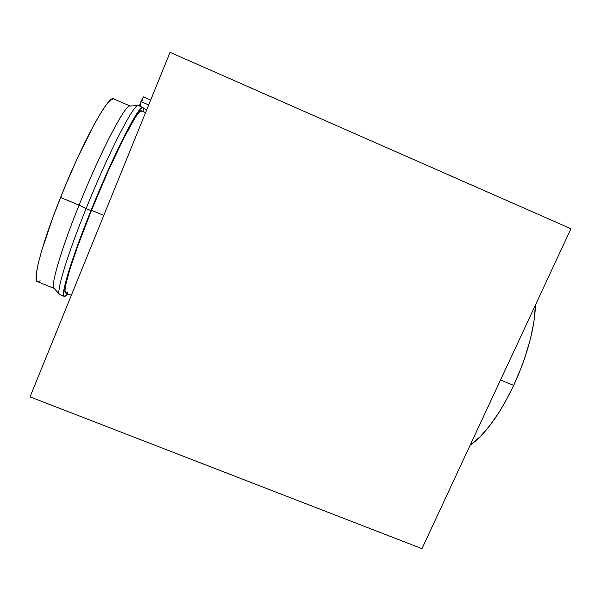 <?xml version="1.0" encoding="UTF-8"?>
<svg xmlns="http://www.w3.org/2000/svg" width="601" height="601" viewBox="0 0 601 601"><rect width="100%" height="100%" fill="white"/><g stroke="black" fill="none" stroke-linecap="round" stroke-linejoin="round"><path stroke-width="0.9" d="M148.687 104.935L140.942 101.584L139.409 106.016L140.942 101.584L148.687 104.935M513.705 385.436L500.528 379.967L513.705 385.436C527.43 355.108 534.68 328.281 535.453 304.955L533.943 321.678L530.413 338.956L524.951 357.437L521.57 366.85L513.705 385.436L504.712 402.91L499.934 410.964L490.123 425.223L480.364 436.536L470.192 445.116C484.864 434.936 499.371 415.043 513.705 385.436M145.547 112.657L141.528 110.93C138.463 106.963 113.702 155.066 91.487 210.282L103.8 215.391L91.487 210.282L77.244 247.462L69.724 269.872L65.652 285.197L64.953 290.952L65.682 293.018M142.88 107.511L138.5 105.626C135.097 101.374 109.149 151.151 86.093 208.592L90.961 210.613C114.047 153.225 139.732 103.372 142.888 107.519C143.571 107.842 143.782 109.262 143.511 111.778L143.406 108.165L142.798 107.489L140.416 108.909L133.948 118.239L127.855 129.17L108.18 170.136L90.961 210.613L86.093 208.592C108.45 152.902 133.835 103.71 138.117 105.566L129.876 106.024C125.301 104.304 100.502 151.602 79.077 205.136L86.093 208.592L79.077 205.136C101.231 149.784 126.638 101.862 130.319 106.099M130.116 106.009L113.589 98.895C108.999 94.259 82.615 141.904 60.566 197.451L79.077 205.136L60.566 197.451C41.694 244.389 32.221 280.967 37.457 281.651L36.218 279.375L36.368 273.38L38.179 263.771L41.642 250.805L53.076 216.878L64.6 187.535L77.281 158.461L93.493 125.684L100.427 113.574L106.174 104.957L110.554 100.044L113.439 98.842M54.353 288.457C49.898 288.082 60.16 251.917 79.077 205.136C60.866 250.189 50.507 285.843 53.992 288.195L59.461 294.37C56.096 292.236 67.102 255.455 86.093 208.592C66.426 257.108 55.495 294.362 59.777 294.595L64.209 296.376C60.138 296.225 71.286 259.084 90.961 210.613L76.154 249.295L66.538 278.729L64.157 288.405L63.458 294.31L64.367 296.421L65.396 296.09L67.673 293.821C66.08 295.782 64.931 296.639 64.209 296.376M142.016 111.516L141.423 110.892L140.446 111.155L139.094 112.327L135.278 117.458L123.581 138.5L108.03 171.398L91.487 210.282C72.541 256.958 61.753 292.852 65.674 293.018L71.331 295.294M66.771 292.762L67.815 291.898M40.139 280.75L38.877 281.531M170.06 52.34L30.05 396.878L421.97 548.66L570.95 228.741L170.06 52.34L570.95 228.741L421.97 548.66L30.05 396.878L170.06 52.34M150.671 100.044L143.331 96.874L140.942 101.584L143.331 96.874L141.776 101.877M140.995 103.718L139.77 106.174M146.734 109.75L143.459 108.338M37.457 281.651L54.15 288.375"/></g></svg>
